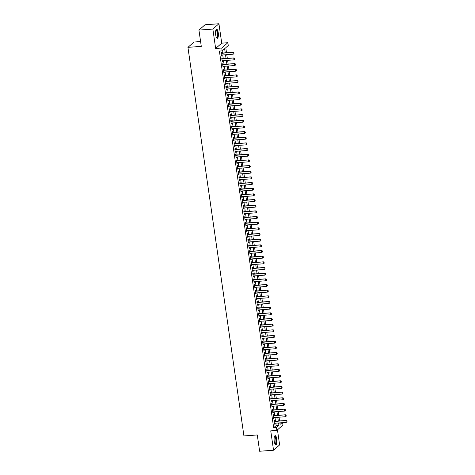 <?xml version="1.0" encoding="UTF-8"?>
<svg xmlns="http://www.w3.org/2000/svg" width="475" height="475" viewBox="0 0 475 475"><rect width="100%" height="100%" fill="white"/><g stroke="black" fill="none" stroke-linecap="round" stroke-linejoin="round"><path stroke-width="0.71" d="M276.8 439.084A4.572 1.395 85.8 0 0 275.191 435.652A4.572 1.395 85.8 0 0 274.241 441.334A4.572 1.395 85.8 0 0 275.856 444.766A4.572 1.395 85.8 0 0 276.8 439.084M218.233 32.656A4.572 1.395 85.8 0 0 216.624 29.218A4.572 1.395 85.8 0 0 215.674 34.901A4.572 1.395 85.8 0 0 217.283 38.333A4.572 1.395 85.8 0 0 218.233 32.656M282.601 422.673L282.946 425.06L276.866 430.386L276.456 427.553L278.926 425.398L278.57 422.964M200.592 41.545L194.02 42.026L187.934 47.352L243.93 435.937L257.284 434.963L259.629 451.25L273.541 450.235L279.621 444.909L277.453 429.869M187.934 47.352L201.287 46.378L198.942 30.091L205.022 24.765L218.933 23.75L212.853 29.076L215.644 48.48L221.766 48.034L227.852 42.703L228.255 45.535L225.791 47.696L226.516 52.743M215.644 48.48L221.73 43.154L218.933 23.75M221.73 43.154L227.852 42.703M198.942 30.091L212.853 29.076M274.55 421.301L274.419 420.405L274.01 420.767L274.502 424.169L274.829 423.237M273.737 415.637L273.606 414.74L273.196 415.103L273.683 418.499L274.01 417.572M272.917 409.973L272.787 409.076L272.377 409.438L272.87 412.834L273.196 411.908M272.104 404.308L271.973 403.412L271.563 403.774L272.05 407.17L272.383 406.244M271.284 398.644L271.154 397.747L270.744 398.109L271.237 401.506L271.563 400.579M270.471 392.979L270.34 392.083L269.931 392.445L270.418 395.841L270.75 394.915M269.652 387.315L269.521 386.418L269.111 386.781L269.604 390.177L269.931 389.251M268.838 381.651L268.707 380.754L268.298 381.116L268.785 384.512L269.117 383.586M268.019 375.986L267.888 375.09L267.478 375.452L267.971 378.848L268.298 377.922M267.205 370.322L267.075 369.425L266.665 369.787L267.152 373.184L267.484 372.258M266.386 364.657L266.255 363.761L265.846 364.123L266.338 367.519L266.665 366.593M265.572 358.993L265.442 358.097L265.032 358.459L265.519 361.855L265.852 360.929M264.753 353.329L264.628 352.432L264.213 352.794L264.706 356.191L265.032 355.264M263.94 347.664L263.809 346.768L263.399 347.13L263.886 350.526L264.219 349.6M263.12 342L262.996 341.103L262.58 341.466L263.073 344.862L263.399 343.936M262.307 336.336L262.176 335.439L261.767 335.801L262.253 339.197L262.586 338.271M261.488 330.671L261.363 329.775L260.947 330.137L261.44 333.533L261.767 332.607M260.674 325.007L260.543 324.11L260.134 324.473L260.621 327.869L260.953 326.942M259.855 319.343L259.73 318.446L259.314 318.808L259.807 322.204L260.134 321.278M259.041 313.678L258.911 312.782L258.501 313.144L258.988 316.54L259.32 315.614M258.222 308.014L258.097 307.117L257.688 307.479L258.174 310.876L258.501 309.949M257.408 302.349L257.278 301.453L256.868 301.815L257.361 305.211L257.688 304.279M256.589 296.685L256.464 295.788L256.055 296.145L256.542 299.547L256.868 298.615M255.776 291.021L255.645 290.124L255.235 290.48L255.728 293.882L256.055 292.95M254.962 285.356L254.832 284.46L254.422 284.816L254.909 288.218L255.235 287.286M254.143 279.692L254.012 278.795L253.602 279.152L254.095 282.554L254.422 281.622M253.329 274.027L253.199 273.131L252.789 273.487L253.276 276.889L253.608 275.957M252.51 268.363L252.379 267.467L251.97 267.823L252.463 271.225L252.789 270.293M251.697 262.693L251.566 261.802L251.156 262.158L251.643 265.561L251.976 264.628M250.877 257.028L250.747 256.138L250.337 256.494L250.83 259.896L251.156 258.964M250.064 251.364L249.933 250.473L249.523 250.83L250.01 254.232L250.343 253.3M249.244 245.7L249.114 244.809L248.704 245.165L249.197 248.567L249.523 247.635M248.431 240.035L248.3 239.145L247.891 239.501L248.377 242.903L248.71 241.971M247.612 234.371L247.487 233.48L247.071 233.837L247.564 237.239L247.891 236.307M246.798 228.707L246.667 227.816L246.258 228.172L246.745 231.574L247.077 230.642M245.979 223.042L245.854 222.146L245.438 222.508L245.931 225.91L246.258 224.978M245.165 217.378L245.035 216.481L244.625 216.843L245.112 220.24L245.444 219.313M244.346 211.713L244.221 210.817L243.806 211.179L244.298 214.575L244.625 213.649M243.533 206.049L243.402 205.152L242.992 205.515L243.479 208.911L243.812 207.985M242.713 200.385L242.588 199.488L242.173 199.85L242.666 203.247L242.992 202.32M241.9 194.72L241.769 193.824L241.359 194.186L241.846 197.582L242.179 196.656M241.08 189.056L240.956 188.159L240.54 188.522L241.033 191.918L241.359 190.992M240.267 183.392L240.136 182.495L239.727 182.857L240.213 186.253L240.546 185.327M239.447 177.727L239.323 176.831L238.913 177.193L239.4 180.589L239.727 179.663M238.634 172.063L238.503 171.166L238.094 171.528L238.587 174.925L238.913 173.998M237.821 166.398L237.69 165.502L237.28 165.864L237.767 169.26L238.094 168.334M237.001 160.734L236.871 159.838L236.461 160.2L236.954 163.596L237.28 162.67M236.188 155.07L236.057 154.173L235.648 154.535L236.134 157.932L236.467 157.005M235.368 149.405L235.238 148.509L234.828 148.871L235.321 152.267L235.648 151.341M234.555 143.741L234.424 142.844L234.015 143.207L234.502 146.603L234.834 145.677M233.736 138.077L233.605 137.18L233.195 137.542L233.688 140.938L234.015 140.012M232.922 132.412L232.792 131.516L232.382 131.878L232.869 135.274L233.201 134.348M232.103 126.748L231.972 125.851L231.562 126.213L232.055 129.61L232.382 128.683M231.289 121.083L231.159 120.187L230.749 120.549L231.236 123.945L231.568 123.019M230.47 115.419L230.339 114.522L229.93 114.885L230.422 118.281L230.749 117.355M229.657 109.755L229.526 108.858L229.116 109.22L229.603 112.617L229.936 111.69M228.837 104.09L228.713 103.194L228.297 103.556L228.79 106.952L229.116 106.02M228.024 98.426L227.893 97.529L227.483 97.886L227.97 101.288L228.303 100.356M227.204 92.762L227.08 91.865L226.664 92.221L227.157 95.623L227.483 94.691M226.391 87.097L226.26 86.201L225.851 86.557L226.338 89.959L226.67 89.027M225.572 81.433L225.447 80.536L225.031 80.893L225.524 84.295L225.851 83.362M224.758 75.768L224.627 74.872L224.218 75.228L224.705 78.63L225.037 77.698M223.939 70.104L223.814 69.207L223.398 69.564L223.891 72.966L224.218 72.034M223.125 64.434L222.995 63.543L222.585 63.899L223.072 67.302L223.404 66.369M222.306 58.769L222.181 57.879L221.766 58.235L222.258 61.637L222.585 60.705M225.233 52.832L224.639 48.705L222.175 50.867L219.391 51.068L273.677 427.761L276.141 425.6L275.791 423.166M275.512 421.23L274.972 417.501M274.698 415.566L274.158 411.837M273.879 409.901L273.345 406.173M273.066 404.237L272.525 400.508M272.246 398.572L271.712 394.844M271.433 392.908L270.892 389.179M270.613 387.244L270.079 383.515M269.8 381.579L269.26 377.851M268.981 375.915L268.446 372.186M268.167 370.251L267.627 366.522M267.348 364.586L266.813 360.858M266.534 358.922L265.994 355.193M265.715 353.258L265.181 349.529M264.902 347.593L264.361 343.864M264.082 341.929L263.548 338.2M263.269 336.264L262.728 332.536M262.449 330.6L261.915 326.871M261.636 324.936L261.096 321.207M260.817 319.271L260.282 315.543M260.003 313.607L259.463 309.878M259.184 307.942L258.649 304.214M258.37 302.278L257.83 298.549M257.551 296.614L257.017 292.885M256.738 290.949L256.197 287.221M255.924 285.285L255.384 281.556M255.105 279.621L254.57 275.892M254.291 273.956L253.751 270.228M253.472 268.292L252.938 264.557M252.658 262.627L252.118 258.893M251.839 256.963L251.305 253.228M251.026 251.299L250.485 247.564M250.206 245.634L249.672 241.9M249.393 239.97L248.852 236.235M248.573 234.306L248.039 230.571M247.76 228.641L247.22 224.907M246.941 222.971L246.406 219.242M246.127 217.307L245.587 213.578M245.308 211.642L244.773 207.913M244.494 205.978L243.954 202.249M243.675 200.313L243.141 196.585M242.862 194.649L242.321 190.92M242.042 188.985L241.508 185.256M241.229 183.32L240.688 179.592M240.409 177.656L239.875 173.927M239.596 171.992L239.056 168.263M238.783 166.327L238.242 162.598M237.963 160.663L237.429 156.934M237.15 154.998L236.609 151.27M236.33 149.334L235.796 145.605M235.517 143.67L234.977 139.941M234.697 138.005L234.163 134.277M233.884 132.341L233.344 128.612M233.065 126.677L232.53 122.948M232.251 121.012L231.711 117.283M231.432 115.348L230.898 111.619M230.618 109.683L230.078 105.955M229.799 104.019L229.265 100.29M228.986 98.355L228.445 94.626M228.166 92.69L227.632 88.962M227.353 87.026L226.812 83.297M226.533 81.362L225.999 77.633M225.72 75.697L225.18 71.968M224.901 70.033L224.366 66.298M224.087 64.368L223.547 60.634M223.268 58.704L222.733 54.969M222.454 53.04L222.14 50.867M221.493 53.105L221.362 52.214L220.952 52.571L221.439 55.973L221.772 55.041M276.866 430.386L270.744 430.837L273.541 450.235M273.677 427.761L276.456 427.553M222.175 50.867L221.766 48.034M279.852 422.869L280.072 424.389L281.984 422.714M226.795 54.678L227.335 58.407M227.614 60.343L228.148 64.072M228.428 66.007L228.968 69.736M229.247 71.672L229.781 75.4M230.06 77.336L230.601 81.065M230.88 83L231.414 86.729M231.693 88.665L232.233 92.393M232.513 94.329L233.047 98.058M233.326 99.993L233.866 103.722M234.145 105.658L234.68 109.387M234.959 111.322L235.499 115.051M235.778 116.987L236.312 120.715M236.592 122.651L237.132 126.38M237.411 128.315L237.945 132.044M238.224 133.98L238.765 137.708M239.044 139.644L239.578 143.373M239.857 145.308L240.398 149.037M240.677 150.973L241.211 154.702M241.49 156.637L242.03 160.366M242.309 162.302L242.844 166.03M243.123 167.966L243.663 171.695M243.936 173.63L244.477 177.359M244.756 179.295L245.29 183.023M245.569 184.959L246.109 188.688M246.388 190.623L246.923 194.352M247.202 196.288L247.742 200.017M248.021 201.952L248.556 205.681M248.835 207.617L249.375 211.351M249.654 213.281L250.188 217.016M250.467 218.945L251.008 222.68M251.287 224.61L251.821 228.344M252.1 230.274L252.641 234.009M252.92 235.938L253.454 239.673M253.733 241.603L254.273 245.338M254.553 247.267L255.087 251.002M255.366 252.938L255.906 256.666M256.185 258.602L256.72 262.331M256.999 264.266L257.539 267.995M257.818 269.931L258.353 273.659M258.632 275.595L259.172 279.324M259.451 281.259L259.985 284.988M260.264 286.924L260.805 290.652M261.078 292.588L261.618 296.317M261.897 298.252L262.438 301.981M262.711 303.917L263.251 307.646M263.53 309.581L264.064 313.31M264.343 315.246L264.884 318.974M265.163 320.91L265.697 324.639M265.976 326.574L266.517 330.303M266.796 332.239L267.33 335.968M267.609 337.903L268.149 341.632M268.428 343.567L268.963 347.296M269.242 349.232L269.782 352.961M270.061 354.896L270.596 358.625M270.875 360.561L271.415 364.289M271.694 366.225L272.228 369.954M272.507 371.889L273.048 375.618M273.327 377.554L273.861 381.282M274.14 383.218L274.681 386.947M274.96 388.883L275.494 392.611M275.773 394.547L276.313 398.276M276.592 400.211L277.127 403.94M277.406 405.876L277.946 409.61M278.225 411.54L278.76 415.275M279.039 417.204L279.579 420.939M278.297 421.028L277.756 417.299M277.477 415.364L276.943 411.635M276.664 409.699L276.123 405.971M275.844 404.035L275.31 400.306M275.031 398.371L274.491 394.642M274.212 392.706L273.677 388.978M273.398 387.042L272.858 383.313M272.579 381.378L272.044 377.649M271.765 375.713L271.225 371.984M270.946 370.049L270.412 366.32M270.132 364.384L269.592 360.656M269.313 358.72L268.779 354.991M268.5 353.056L267.959 349.327M267.68 347.391L267.146 343.662M266.867 341.727L266.327 337.998M266.048 336.062L265.513 332.334M265.234 330.398L264.694 326.669M264.415 324.734L263.88 321.005M263.601 319.069L263.061 315.341M262.782 313.405L262.248 309.676M261.968 307.741L261.428 304.012M261.155 302.076L260.615 298.342M260.336 296.412L259.795 292.677M259.522 290.748L258.982 287.013M258.703 285.083L258.168 281.348M257.889 279.419L257.349 275.684M257.07 273.754L256.536 270.02M256.257 268.09L255.716 264.355M255.437 262.426L254.903 258.691M254.624 256.755L254.083 253.027M253.804 251.091L253.27 247.362M252.991 245.427L252.451 241.698M252.172 239.762L251.637 236.033M251.358 234.098L250.818 230.369M250.539 228.433L250.004 224.705M249.725 222.769L249.185 219.04M248.906 217.105L248.372 213.376M248.092 211.44L247.552 207.712M247.273 205.776L246.739 202.047M246.46 200.112L245.919 196.383M245.64 194.447L245.106 190.718M244.827 188.783L244.287 185.054M244.007 183.118L243.473 179.39M243.194 177.454L242.654 173.725M242.381 171.79L241.84 168.061M241.561 166.125L241.027 162.397M240.748 160.461L240.208 156.732M239.928 154.797L239.394 151.068M239.115 149.132L238.575 145.403M238.296 143.468L237.761 139.739M237.482 137.803L236.942 134.075M236.663 132.139L236.128 128.41M235.849 126.475L235.309 122.746M235.03 120.81L234.496 117.082M234.217 115.146L233.676 111.417M233.397 109.482L232.863 105.753M232.584 103.817L232.043 100.082M231.764 98.153L231.23 94.418M230.951 92.488L230.411 88.754M230.132 86.824L229.597 83.089M229.318 81.16L228.778 77.425M228.499 75.495L227.964 71.761M227.685 69.831L227.145 66.096M226.866 64.167L226.332 60.432M226.053 58.496L225.512 54.767M276.141 425.6L278.926 425.398M221.398 55.646L221.855 55.611M222.211 61.311L222.668 61.275M223.03 66.975L223.487 66.939M223.844 72.639L224.301 72.604M224.657 78.304L225.12 78.268M225.477 83.968L225.934 83.933M226.29 89.633L226.753 89.597M227.109 95.297L227.567 95.261M227.923 100.961L228.386 100.926M228.742 106.626L229.199 106.59M229.556 112.29L230.013 112.254M230.375 117.954L230.832 117.919M231.188 123.619L231.646 123.583M232.008 129.283L232.465 129.248M232.821 134.947L233.278 134.912M233.641 140.612L234.098 140.576M234.454 146.276L234.911 146.247M235.273 151.941L235.731 151.911M236.087 157.605L236.544 157.575M236.906 163.269L237.363 163.24M237.72 168.934L238.177 168.904M238.539 174.598L238.996 174.568M239.352 180.263L239.81 180.233M240.172 185.927L240.629 185.897M240.985 191.591L241.442 191.562M241.805 197.256L242.262 197.226M242.618 202.92L243.075 202.89M243.432 208.584L243.895 208.555M244.251 214.249L244.708 214.219M245.064 219.913L245.527 219.883M245.884 225.583L246.341 225.548M246.697 231.248L247.16 231.212M247.517 236.912L247.974 236.877M248.33 242.577L248.787 242.541M249.149 248.241L249.607 248.205M249.963 253.905L250.42 253.87M250.782 259.57L251.239 259.534M251.596 265.234L252.053 265.198M252.415 270.898L252.872 270.863M253.228 276.563L253.686 276.527M254.048 282.227L254.505 282.192M254.861 287.892L255.318 287.856M255.681 293.556L256.138 293.52M256.494 299.22L256.951 299.185M257.313 304.885L257.771 304.849M258.127 310.549L258.584 310.513M258.946 316.213L259.403 316.178M259.76 321.878L260.217 321.842M260.573 327.542L261.036 327.507M261.392 333.207L261.85 333.171M262.206 338.871L262.669 338.835M263.025 344.535L263.483 344.506M263.839 350.2L264.302 350.17M264.658 355.864L265.115 355.834M265.472 361.528L265.935 361.499M266.291 367.193L266.748 367.163M267.104 372.857L267.562 372.827M267.924 378.522L268.381 378.492M268.737 384.186L269.194 384.156M269.557 389.85L270.014 389.821M270.37 395.515L270.827 395.485M271.189 401.179L271.647 401.149M272.003 406.843L272.46 406.814M272.822 412.508L273.279 412.478M273.636 418.178L274.093 418.142M274.455 423.843L274.912 423.807M233.955 53.627L233.884 52.731L233.955 53.627L233.172 54.209L221.314 55.076M221.071 53.378L233.225 52.25L233.884 52.731M221.035 53.141L233.225 52.25M233.172 54.209L232.928 52.511L233.837 52.778M215.905 30.038A3.954 1.205 -94.2 0 1 217.615 32.84A3.954 1.205 -94.2 0 1 216.463 37.632M216.374 37.472A3.663 1.116 85.8 0 0 216.499 37.483A3.663 1.116 85.8 0 0 217.259 32.929A3.663 1.116 85.8 0 0 215.965 30.18A3.663 1.116 85.8 0 0 215.846 30.21M217.027 38.279A4.542 1.389 85.8 0 0 217.782 32.692A4.542 1.389 85.8 0 0 216.374 29.313M274.473 436.466A3.954 1.205 -94.2 0 1 275.987 438.235A3.954 1.205 -94.2 0 1 276.106 443.068A3.954 1.205 -94.2 0 1 275.031 444.066M274.942 443.899A3.663 1.116 85.8 0 0 275.067 443.911A3.663 1.116 85.8 0 0 275.755 442.878A3.663 1.116 85.8 0 0 275.738 438.847A3.663 1.116 85.8 0 0 274.532 436.608A3.663 1.116 85.8 0 0 274.413 436.638M275.595 444.713A4.542 1.389 85.8 0 0 276.26 443.484A4.542 1.389 85.8 0 0 276.296 438.787A4.542 1.389 85.8 0 0 274.942 435.741M234.775 59.292L234.703 58.395L234.775 59.292L233.991 59.874L222.128 60.741M221.884 59.042L234.038 57.914L234.703 58.395M221.849 58.805L234.038 57.914M233.991 59.874L233.742 58.176L234.65 58.443M235.588 64.956L235.517 64.06L235.588 64.956L234.804 65.538L222.947 66.405M222.698 64.707L234.858 63.579L235.517 64.06M222.668 64.469L234.858 63.579M234.804 65.538L234.561 63.84L235.469 64.107M236.408 70.621L236.336 69.724L236.408 70.621L235.624 71.203L223.761 72.069M223.517 70.371L235.671 69.243L236.336 69.724M223.482 70.134L235.671 69.243M235.624 71.203L235.374 69.504L236.283 69.772M237.221 76.285L237.15 75.388L237.221 76.285L236.437 76.867L224.58 77.734M224.331 76.036L236.491 74.907L237.15 75.388M224.301 75.798L236.491 74.907M236.437 76.867L236.194 75.169L237.102 75.436M238.04 81.949L237.963 81.053L238.04 81.949L237.257 82.531L225.393 83.398M225.15 81.7L237.304 80.578L237.963 81.053M225.114 81.462L237.304 80.578M237.257 82.531L237.007 80.833L237.916 81.1M238.854 87.614L238.783 86.717L238.854 87.614L238.07 88.196L226.213 89.062M225.963 87.364L238.123 86.242L238.783 86.717M225.934 87.127L238.123 86.242M238.07 88.196L237.827 86.498L238.735 86.765M239.673 93.278L239.596 92.382L239.673 93.278L238.883 93.86L227.026 94.727M226.783 93.029L238.937 91.907L239.596 92.382M226.747 92.791L238.937 91.907M238.883 93.86L238.64 92.162L239.548 92.429M240.487 98.942L240.415 98.046L240.487 98.942L239.703 99.524L227.846 100.391M227.596 98.693L239.756 97.571L240.415 98.046M227.567 98.456L239.756 97.571M239.703 99.524L239.459 97.826L240.368 98.093M241.306 104.607L241.229 103.71L241.306 104.607L240.516 105.189L228.659 106.056M228.416 104.357L240.57 103.235L241.229 103.71M228.38 104.12L240.57 103.235M240.516 105.189L240.273 103.491L241.181 103.758M242.119 110.271L242.048 109.381L242.119 110.271L241.336 110.859L229.478 111.72M229.229 110.022L241.383 108.9L242.048 109.381M229.199 109.784L241.383 108.9M241.336 110.859L241.092 109.155L242.001 109.422M242.939 115.936L242.862 115.045L242.939 115.936L242.149 116.523L230.292 117.384M230.048 115.686L242.203 114.564L242.862 115.045M230.013 115.449L242.203 114.564M242.149 116.523L241.906 114.819L242.814 115.087M243.752 121.6L243.681 120.709L243.752 121.6L242.968 122.188L231.105 123.049M230.862 121.351L243.016 120.228L243.681 120.709M230.832 121.113L243.016 120.228M242.968 122.188L242.725 120.484L243.633 120.751M244.572 127.264L244.494 126.374L244.572 127.264L243.782 127.852L231.925 128.713M231.681 127.015L243.835 125.893L244.494 126.374M231.646 126.778L243.835 125.893M243.782 127.852L243.538 126.148L244.447 126.415M245.385 132.929L245.314 132.038L245.385 132.929L244.601 133.517L232.738 134.377M232.495 132.679L244.649 131.557L245.314 132.038M232.465 132.442L244.649 131.557M244.601 133.517L244.358 131.812L245.26 132.08M246.204 138.593L246.127 137.702L246.204 138.593L245.415 139.181L233.558 140.042M233.314 138.344L245.468 137.222L246.127 137.702M233.278 138.106L245.468 137.222M245.415 139.181L245.171 137.477L246.08 137.744M247.018 144.257L246.947 143.367L247.018 144.257L246.234 144.845L234.371 145.706M234.127 144.008L246.282 142.886L246.947 143.367M234.092 143.777L246.282 142.886M246.234 144.845L245.991 143.141L246.893 143.408M247.837 149.922L247.76 149.031L247.837 149.922L247.047 150.51L235.19 151.371M234.947 149.673L247.101 148.55L247.76 149.031M234.911 149.441L247.101 148.55M247.047 150.51L246.804 148.812L247.713 149.073M248.651 155.586L248.579 154.696L248.651 155.586L247.867 156.174L236.004 157.035M235.76 155.337L247.914 154.215L248.579 154.696M235.725 155.105L247.914 154.215M247.867 156.174L247.618 154.476L248.526 154.737M249.464 161.251L249.393 160.36L249.464 161.251L248.68 161.838L236.823 162.699M236.58 161.001L248.734 159.879L249.393 160.36M236.544 160.77L248.734 159.879M248.68 161.838L248.437 160.14L249.345 160.402M250.283 166.915L250.212 166.024L250.283 166.915L249.5 167.503L237.637 168.364M237.393 166.666L249.547 165.543L250.212 166.024M237.357 166.434L249.547 165.543M249.5 167.503L249.25 165.805L250.159 166.066M251.097 172.579L251.026 171.689L251.097 172.579L250.313 173.167L238.456 174.028M238.213 172.33L250.367 171.208L251.026 171.689M238.177 172.098L250.367 171.208M250.313 173.167L250.07 171.469L250.978 171.73M251.916 178.244L251.845 177.353L251.916 178.244L251.132 178.832L239.269 179.692M239.026 177.994L251.18 176.872L251.845 177.353M238.99 177.763L251.18 176.872M251.132 178.832L250.883 177.133L251.792 177.395M252.73 183.908L252.658 183.018L252.73 183.908L251.946 184.496L240.089 185.363M239.845 183.659L251.999 182.537L252.658 183.018M239.81 183.427L251.999 182.537M251.946 184.496L251.703 182.798L252.611 183.059M253.549 189.572L253.478 188.682L253.549 189.572L252.765 190.16L240.902 191.027M240.659 189.323L252.813 188.201L253.478 188.682M240.623 189.092L252.813 188.201M252.765 190.16L252.516 188.462L253.424 188.723M254.362 195.237L254.291 194.346L254.362 195.237L253.579 195.825L241.722 196.692M241.472 194.987L253.632 193.865L254.291 194.346M241.442 194.756L253.632 193.865M253.579 195.825L253.335 194.127L254.244 194.388M255.182 200.901L255.111 200.011L255.182 200.901L254.398 201.489L242.535 202.356M242.292 200.652L254.446 199.53L255.111 200.011M242.256 200.42L254.446 199.53M254.398 201.489L254.149 199.791L255.057 200.052M255.995 206.566L255.924 205.675L255.995 206.566L255.212 207.153L243.354 208.02M243.105 206.316L255.265 205.194L255.924 205.675M243.075 206.085L255.265 205.194M255.212 207.153L254.968 205.455L255.877 205.717M256.815 212.23L256.738 211.339L256.815 212.23L256.025 212.818L244.168 213.685M243.924 211.981L256.078 210.858L256.738 211.339M243.889 211.749L256.078 210.858M256.025 212.818L255.782 211.12L256.69 211.381M257.628 217.894L257.557 217.004L257.628 217.894L256.844 218.482L244.987 219.349M244.738 217.645L256.898 216.523L257.557 217.004M244.708 217.413L256.898 216.523M256.844 218.482L256.601 216.784L257.509 217.045M258.447 223.559L258.37 222.668L258.447 223.559L257.658 224.147L245.801 225.013M245.557 223.315L257.711 222.187L258.37 222.668M245.522 223.078L257.711 222.187M257.658 224.147L257.414 222.448L258.323 222.71M259.261 229.223L259.19 228.333L259.261 229.223L258.477 229.811L246.62 230.678M246.371 228.98L258.531 227.852L259.19 228.333M246.341 228.742L258.531 227.852M258.477 229.811L258.234 228.113L259.142 228.374M260.08 234.893L260.003 233.997L260.08 234.893L259.291 235.475L247.433 236.342M247.19 234.644L259.344 233.516L260.003 233.997M247.154 234.407L259.344 233.516M259.291 235.475L259.047 233.777L259.956 234.038M260.894 240.558L260.822 239.661L260.894 240.558L260.11 241.14L248.253 242.007M248.003 240.308L260.158 239.18L260.822 239.661M247.974 240.071L260.158 239.18M260.11 241.14L259.867 239.442L260.775 239.703M261.713 246.222L261.636 245.326L261.713 246.222L260.923 246.804L249.066 247.671M248.823 245.973L260.977 244.845L261.636 245.326M248.787 245.735L260.977 244.845M260.923 246.804L260.68 245.106L261.588 245.367M262.527 251.887L262.455 250.99L262.527 251.887L261.743 252.468L249.88 253.335M249.636 251.637L261.79 250.509L262.455 250.99M249.607 251.4L261.79 250.509M261.743 252.468L261.499 250.77L262.402 251.037M263.346 257.551L263.269 256.654L263.346 257.551L262.556 258.133L250.699 259M250.456 257.302L262.61 256.173L263.269 256.654M250.42 257.064L262.61 256.173M262.556 258.133L262.313 256.435L263.221 256.702M264.159 263.215L264.088 262.319L264.159 263.215L263.376 263.797L251.513 264.664M251.269 262.966L263.423 261.838L264.088 262.319M251.233 262.728L263.423 261.838M263.376 263.797L263.132 262.099L264.035 262.366M264.979 268.88L264.902 267.983L264.979 268.88L264.189 269.462L252.332 270.328M252.088 268.63L264.243 267.502L264.902 267.983M252.053 268.393L264.243 267.502M264.189 269.462L263.946 267.763L264.854 268.031M265.792 274.544L265.721 273.647L265.792 274.544L265.008 275.126L253.145 275.993M252.902 274.295L265.056 273.167L265.721 273.647M252.866 274.057L265.056 273.167M265.008 275.126L264.765 273.428L265.668 273.695M266.612 280.208L266.534 279.312L266.612 280.208L265.822 280.79L253.965 281.657M253.721 279.959L265.875 278.837L266.534 279.312M253.686 279.722L265.875 278.837M265.822 280.79L265.578 279.092L266.487 279.359M267.425 285.873L267.354 284.976L267.425 285.873L266.641 286.455L254.778 287.322M254.535 285.623L266.689 284.501L267.354 284.976M254.499 285.386L266.689 284.501M266.641 286.455L266.392 284.757L267.3 285.024M268.238 291.537L268.167 290.641L268.238 291.537L267.455 292.119L255.598 292.986M255.354 291.288L267.508 290.166L268.167 290.641M255.318 291.05L267.508 290.166M267.455 292.119L267.211 290.421L268.12 290.688M269.058 297.202L268.987 296.305L269.058 297.202L268.274 297.783L256.411 298.65M256.168 296.952L268.322 295.83L268.987 296.305M256.132 296.715L268.322 295.83M268.274 297.783L268.025 296.085L268.933 296.353M269.871 302.866L269.8 301.969L269.871 302.866L269.087 303.448L257.23 304.315M256.987 302.617L269.141 301.494L269.8 301.969M256.951 302.379L269.141 301.494M269.087 303.448L268.844 301.75L269.752 302.017M270.691 308.53L270.619 307.64L270.691 308.53L269.907 309.118L258.044 309.979M257.8 308.281L269.954 307.159L270.619 307.64M257.765 308.043L269.954 307.159M269.907 309.118L269.658 307.414L270.566 307.681M271.504 314.195L271.433 313.304L271.504 314.195L270.72 314.782L258.863 315.643M258.614 313.945L270.774 312.823L271.433 313.304M258.584 313.708L270.774 312.823M270.72 314.782L270.477 313.078L271.385 313.346M272.323 319.859L272.252 318.968L272.323 319.859L271.54 320.447L259.677 321.308M259.433 319.61L271.587 318.488L272.252 318.968M259.397 319.372L271.587 318.488M271.54 320.447L271.29 318.743L272.199 319.01M273.137 325.523L273.066 324.633L273.137 325.523L272.353 326.111L260.496 326.972M260.247 325.274L272.407 324.152L273.066 324.633M260.217 325.037L272.407 324.152M272.353 326.111L272.11 324.407L273.018 324.674M273.956 331.188L273.879 330.297L273.956 331.188L273.173 331.776L261.309 332.637M261.066 330.938L273.22 329.816L273.879 330.297M261.03 330.701L273.22 329.816M273.173 331.776L272.923 330.072L273.832 330.339M274.77 336.852L274.698 335.962L274.77 336.852L273.986 337.44L262.129 338.301M261.879 336.603L274.039 335.481L274.698 335.962M261.85 336.365L274.039 335.481M273.986 337.44L273.743 335.736L274.651 336.003M275.589 342.517L275.512 341.626L275.589 342.517L274.799 343.104L262.942 343.965M262.699 342.267L274.853 341.145L275.512 341.626M262.663 342.036L274.853 341.145M274.799 343.104L274.556 341.4L275.464 341.668M276.402 348.181L276.331 347.29L276.402 348.181L275.619 348.769L263.762 349.63M263.512 347.932L275.672 346.809L276.331 347.29M263.483 347.7L275.672 346.809M275.619 348.769L275.375 347.071L276.284 347.332M277.222 353.845L277.145 352.955L277.222 353.845L276.432 354.433L264.575 355.294M264.332 353.596L276.486 352.474L277.145 352.955M264.296 353.364L276.486 352.474M276.432 354.433L276.189 352.735L277.097 352.996M278.035 359.51L277.964 358.619L278.035 359.51L277.252 360.098L265.394 360.958M265.145 359.26L277.305 358.138L277.964 358.619M265.115 359.029L277.305 358.138M277.252 360.098L277.008 358.399L277.917 358.661M278.855 365.174L278.777 364.283L278.855 365.174L278.065 365.762L266.208 366.623M265.964 364.925L278.118 363.803L278.777 364.283M265.929 364.693L278.118 363.803M278.065 365.762L277.822 364.064L278.73 364.325M279.668 370.838L279.597 369.948L279.668 370.838L278.884 371.426L267.027 372.287M266.778 370.589L278.932 369.467L279.597 369.948M266.748 370.358L278.932 369.467M278.884 371.426L278.641 369.728L279.549 369.989M280.488 376.503L280.41 375.612L280.488 376.503L279.698 377.091L267.841 377.952M267.597 376.253L279.751 375.131L280.41 375.612M267.562 376.022L279.751 375.131M279.698 377.091L279.454 375.392L280.363 375.654M281.301 382.167L281.23 381.277L281.301 382.167L280.517 382.755L268.654 383.622M268.411 381.918L280.565 380.796L281.23 381.277M268.381 381.686L280.565 380.796M280.517 382.755L280.274 381.057L281.176 381.318M282.12 387.832L282.043 386.941L282.12 387.832L281.331 388.419L269.473 389.286M269.23 387.582L281.384 386.46L282.043 386.941M269.194 387.351L281.384 386.46M281.331 388.419L281.087 386.721L281.996 386.983M282.934 393.496L282.863 392.605L282.934 393.496L282.15 394.084L270.287 394.951M270.043 393.247L282.197 392.124L282.863 392.605M270.008 393.015L282.197 392.124M282.15 394.084L281.907 392.386L282.809 392.647M283.753 399.16L283.676 398.27L283.753 399.16L282.963 399.748L271.106 400.615M270.863 398.911L283.017 397.789L283.676 398.27M270.827 398.679L283.017 397.789M282.963 399.748L282.72 398.05L283.628 398.311M284.567 404.825L284.495 403.934L284.567 404.825L283.783 405.412L271.92 406.279M271.676 404.575L283.83 403.453L284.495 403.934M271.641 404.344L283.83 403.453M283.783 405.412L283.533 403.714L284.442 403.976M285.38 410.489L285.309 409.598L285.38 410.489L284.596 411.077L272.739 411.944M272.496 410.24L284.65 409.117L285.309 409.598M272.46 410.008L284.65 409.117M284.596 411.077L284.353 409.379L285.261 409.64M286.199 416.153L286.128 415.263L286.199 416.153L285.416 416.741L273.553 417.608M273.309 415.904L285.463 414.782L286.128 415.263M273.273 415.673L285.463 414.782M285.416 416.741L285.166 415.043L286.075 415.304M287.013 421.818L286.942 420.927L287.013 421.818L286.229 422.406L274.372 423.272M274.128 421.574L286.283 420.446L286.942 420.927M274.093 421.337L286.283 420.446M286.229 422.406L285.986 420.707L286.894 420.969"/></g></svg>

